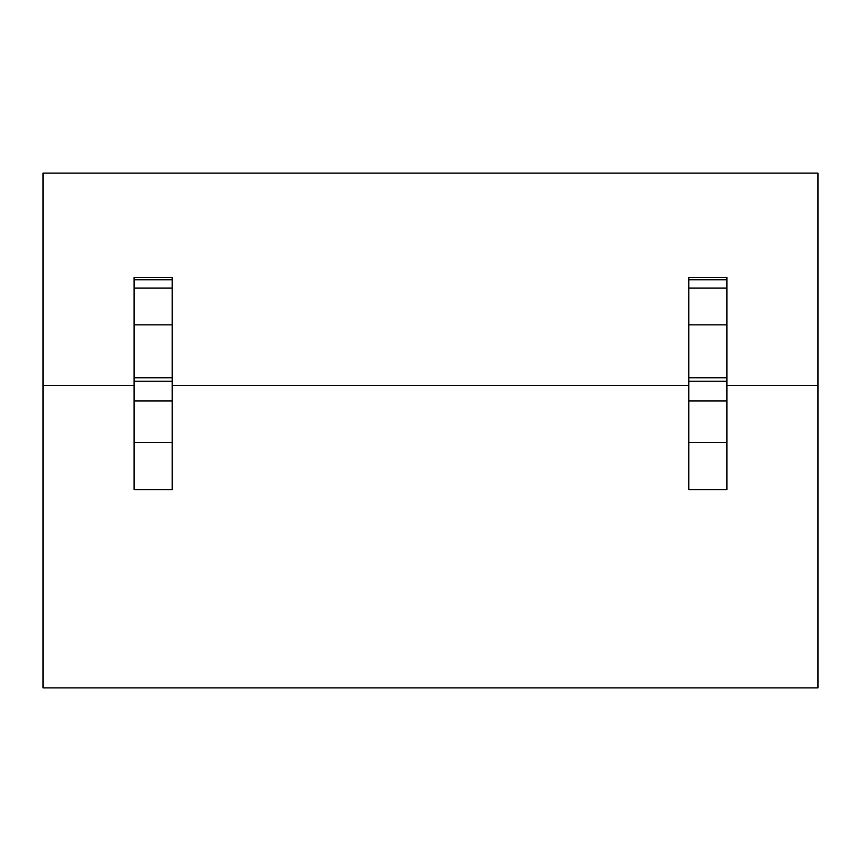 <?xml version="1.0" encoding="UTF-8"?>
<svg xmlns="http://www.w3.org/2000/svg" width="861" height="861" viewBox="0 0 861 861"><rect width="100%" height="100%" fill="white"/><g stroke="black" fill="none" stroke-linecap="round" stroke-linejoin="round"><path stroke-width="1.29" d="M43.05 385.373L43.05 687.907L817.95 687.907L817.95 173.093L43.05 173.093L43.05 385.373L134.068 385.373M172.2 385.373L688.8 385.373M726.932 385.373L817.95 385.373M134.068 489.608L172.2 489.608L172.2 400.914L134.068 400.914L134.068 489.608M688.8 489.608L726.932 489.608L726.932 400.914L688.8 400.914L688.8 489.608M134.068 288.058L134.068 277.576L172.2 277.576L172.2 288.058L134.068 288.058L134.068 400.914M134.068 324.855L172.2 324.855L172.2 400.914M172.2 324.855L172.2 288.058M688.8 288.058L688.8 277.576L726.932 277.576L726.932 288.058L688.8 288.058L688.8 400.914M688.8 324.855L726.932 324.855L726.932 400.914M726.932 324.855L726.932 288.058M134.068 279.814L172.2 279.814M134.068 442.608L172.2 442.608M134.068 381.219L172.2 381.219M134.068 377.785L172.2 377.785M688.8 279.814L726.932 279.814M688.8 442.608L726.932 442.608M688.8 381.219L726.932 381.219M688.8 377.785L726.932 377.785"/></g></svg>
